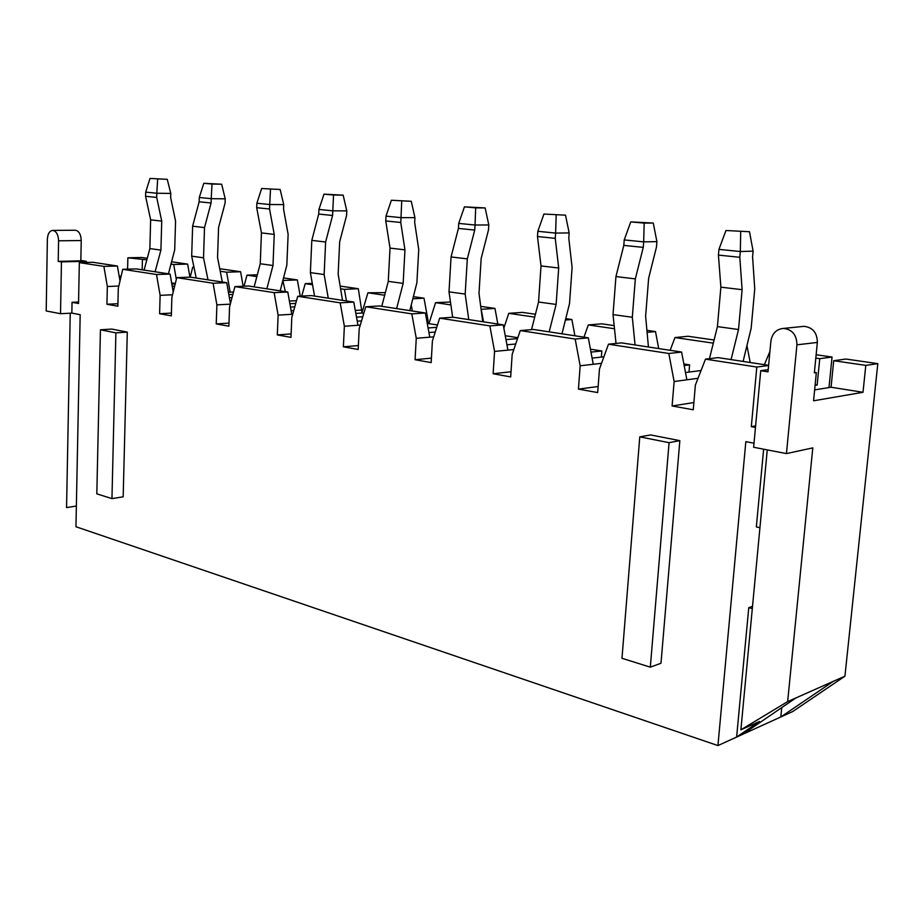 <?xml version="1.0" encoding="UTF-8"?>
<svg xmlns="http://www.w3.org/2000/svg" width="924" height="924" viewBox="0 0 924 924"><rect width="100%" height="100%" fill="white"/><g stroke="black" fill="none" stroke-linecap="round" stroke-linejoin="round"><path stroke-width="1.39" d="M173.978 288.854L172.684 288.9M172.21 286.174L174.671 286.07M767.266 449.884L740.886 729.821L787.652 701.605L812.797 447.886L786.451 453.58L753.626 447.262L760.729 370.697L768.214 369.669M170.097 274.058L136.29 268.907L122.73 269.3L156.502 274.509L170.097 274.058L173.215 291.938M228.424 292.261L230.145 292.18L228.355 291.903M117.406 266.02L92.827 262.277L79.337 262.612L103.881 266.389L117.406 266.02L119.993 281.023M171.829 283.991L175.213 283.864M175.306 283.506L171.645 282.929M754.007 443.208L745.841 441.649L717.936 745.576L75.953 526.738L80.18 314.703L71.841 313.109L72.049 302.31L78.528 303.499L79.337 262.612M639.778 436.856L650.646 434.927L679.845 440.667L660.983 663.259L650.311 667.163L621.979 658.292L639.778 436.856L669.08 442.665L650.311 667.163M111.954 498.613L123.181 496.823L127.293 332.12L111.816 329.071L100.439 329.787L96.812 493.866L111.954 498.613L115.893 332.859L100.439 329.787M176.761 277.627L213.097 283.229L226.738 282.698L190.39 277.154L176.761 277.627L171.876 297.32L171.333 315.846L159.598 313.733L160.118 295.345L156.502 274.509M122.73 269.3L118.284 288.334L117.856 306.214L106.93 304.25L107.334 286.498L103.881 266.389M755.474 427.419L751.316 426.657L756.814 367.047L768.606 365.488M213.097 283.229L216.886 304.862L216.239 323.92L228.875 326.195L229.556 306.987L234.927 286.602L274.139 292.642L278.124 315.13L277.315 334.915L290.968 337.376L291.811 317.429L297.736 296.281L340.171 302.818L344.363 326.241L343.382 346.812L358.177 349.468L359.205 328.725L365.754 306.768L411.827 313.871L416.262 338.288L415.072 359.713L431.162 362.601L432.397 341.002L439.651 318.156L489.859 325.895L494.559 351.42L493.127 373.758L510.683 376.923L512.173 354.377L520.247 330.584L575.178 339.05L580.157 365.777L578.447 389.119L597.689 392.573L599.468 369.011L608.477 344.19L668.814 353.488L674.127 381.531L672.095 405.971L693.266 409.782L695.379 385.089L705.486 359.136L756.814 367.047M107.334 286.498L118.815 286.047M106.93 304.25L117.914 303.719M176.322 279.418L173.712 264.483L187.653 264.102L189.928 277.165M173.712 264.483L170.894 264.068M357.23 321.182L361.538 320.894M340.171 302.818L353.788 302.067L357.969 325.271L360.279 325.109M384.661 295.241L367.914 292.793L361.896 313.028L363.79 313.328M412.335 310.995L411.203 304.758M353.788 302.067L311.388 295.599L297.736 296.281M362.774 316.759L356.502 317.163M355.832 313.409L361.896 313.028M283.46 277.916L297.343 279.926L300.242 296.154M340.228 286.105L358.316 288.715L362.023 312.589M367.914 292.793L385.343 292.619M413.305 296.65L424.001 298.186L428.031 320.328L427.835 323.712M450.889 304.897L435.562 302.656L450.473 302.009M480.78 306.375L494.964 308.42L497.84 324.035M534.707 317.117L508.789 313.34L522.43 312.381L535.435 314.264M565.696 318.618L571.875 319.519L574.901 335.782M614.495 328.748L588.311 324.925L601.709 323.816L614.171 325.618M646.973 330.342L655.497 331.577L658.72 348.567M713.305 343.151L674.982 337.56L688.022 336.267L714.09 340.02M746.915 345.449L750.184 362.508M816.135 354.747L832.05 357.034L828.99 387.572M845.922 359.043L877.8 363.64L865.8 365.384L833.714 360.707L845.922 359.043M844.94 676.183L833.321 681.334L780.815 716.955L792.688 711.549L844.94 676.183L877.8 363.64M127.57 269.161L127.859 257.796L141.73 257.484L147.263 258.281M171.506 261.769L187.653 264.102M219.808 268.734L240.598 271.737L243.162 286.255M355.301 310.441L362.15 310.025M278.124 315.13L292.712 314.241M277.315 334.915L291.118 333.911M346.465 300.947L344.386 289.362L340.69 288.831M312.531 284.719L305.22 283.656L301.732 296.084M305.22 283.656L312.289 283.356M344.386 289.362L358.316 288.715M833.321 681.334L787.652 701.605M865.8 365.384L863.004 392.296L813.559 400.797L816.342 372.603L814.344 372.892L817.347 342.434C817.209 332.767 812.785 327.408 804.088 326.334L801.963 326.542M817.347 342.434L796.927 344.825L786.451 453.58M717.936 745.576L780.815 716.955L781.739 707.611M75.121 230.249L75.491 230.249C79.048 231.058 80.965 234.488 81.231 240.529L58.582 240.806C58.293 234.696 56.376 231.231 52.83 230.399C49.573 230.757 47.748 233.703 47.367 239.235L46.2 310.949L60.522 313.71L61.446 261.885L86.302 261.284L80.838 260.452M119.161 276.207L121.136 276.137M146.847 259.817L127.859 257.796M120.466 278.979L119.646 279.002M86.279 262.439L86.302 261.284M71.841 313.109L60.522 313.71M72.049 302.31L78.563 302.009M142.423 259.921L142.157 269.796M70.236 313.201L66.563 507.599L76.369 506.029M763.628 449.191L756.34 526.899L759.932 527.72M752.517 606.363L748.763 607.669L752.309 608.616M748.763 607.669L736.624 737.063L759.436 721.471L740.886 729.821M232.051 297.551L229.371 297.678M228.84 294.664L232.86 294.479M863.004 392.296L831.057 387.237L814.633 389.893M294.779 306.837L290.471 307.08M289.882 303.73L295.738 303.407M833.714 360.707L831.057 387.237M816.342 372.603L814.402 372.303M285.354 291.637L282.813 280.388M256.849 276.599L246.974 275.167L244.04 286.221M226.738 282.698L230.434 303.684M685.493 372.534L701.062 370.512M668.814 353.488L681.6 352.056L686.867 379.799L698.036 378.274M815.084 385.366L817.151 385.042L819.761 358.674L815.8 358.096M769.923 351.409L764.402 364.68M817.151 385.042L815.141 384.731M768.629 365.327L718.11 357.623L705.486 359.136M81.231 240.529L80.827 260.834L58.212 261.377L61.446 261.885M819.761 358.674L832.05 357.034M688.992 372.072L689.604 364.864L683.864 363.964M689.604 364.864L684.164 365.534M681.6 352.056L621.506 342.885L608.477 344.19M580.157 365.777L601.524 363.34M578.447 389.119L598.14 386.521M751.316 426.657L755.613 425.86M674.127 381.531L686.867 379.799M672.095 405.971L693.878 402.564M575.178 339.05L588.311 337.826L533.552 329.475L520.247 330.584M588.311 337.826L593.254 364.275M601.374 357.091L601.836 350.981L590.979 352.113M601.836 350.981L590.436 349.18M493.127 373.758L511.03 371.748M494.559 351.42L513.802 349.561M592.099 358.096L603.892 356.814M647.158 332.351L655.497 331.577M588.311 324.925L583.956 337.168M760.729 370.697L768.017 371.829L770.882 341.164C772.175 333.379 776.379 329.129 783.517 328.413L804.088 326.334M796.927 344.825C796.765 334.985 792.307 329.51 783.517 328.413M742.596 734.349L795.864 697.966M58.582 240.806L58.212 261.377M674.982 337.56L670.143 350.3M483.552 321.852L481.173 309.309M435.562 302.656L428.944 323.631L437.491 324.982M411.827 313.871L425.363 312.982L379.348 305.959L365.754 306.768M425.363 312.982L429.764 337.179L433.714 336.856M489.859 325.895L503.245 324.855L453.141 317.221L439.651 318.156M503.245 324.855L507.911 350.127M508.789 313.34L503.846 328.101M517.833 337.699L505.243 335.701M274.139 292.642L287.791 292.007L248.591 286.024L234.927 286.602M287.791 292.007L291.753 314.299M481.254 309.321L494.964 308.42M428.921 332.536L435.25 332.028M416.262 338.288L429.764 337.179M160.118 295.345L172.511 294.791M220.305 271.275L226.634 272.199L230.145 292.18L233.495 292.03M159.598 313.733L171.414 313.074M194.005 267.44L192.7 267.255L190.205 277.154M229.937 300.901L231.185 300.831M291.106 310.672L293.751 310.51M436.74 327.327L428.101 327.985M506.929 344.802L515.696 343.994M517.532 338.588L505.971 339.616M226.634 272.199L240.598 271.737M246.974 275.167L257.322 274.798M415.072 359.713L431.416 358.119M192.7 267.255L193.959 267.209M289.408 301.062L296.5 300.693M283.379 280.469L297.343 279.926M216.886 304.862L230.307 304.158M216.239 323.92L228.99 323.111M426.715 320.42L428.031 320.328M412.739 298.81L424.001 298.186M344.363 326.241L357.969 325.271M427.327 323.747L428.944 323.631M343.382 346.812L358.373 345.553M565.338 320.027L571.875 319.519M679.845 440.667L669.08 442.665M127.293 332.12L115.893 332.859M740.69 231.832L740.332 251.524L718.93 249.388L725.952 230.503L749.491 231.728L753.106 251.143L752.586 256.86L754.746 288.877L751.154 328.274L743.092 361.434M709.459 358.662L717.417 326.611L720.87 287.168L718.433 255.105L718.93 249.388M731.08 359.598L738.519 329.51L717.417 326.611M753.106 251.143L740.332 251.524L739.812 257.299L718.433 255.105M738.519 329.51L742.111 289.686L739.812 257.299M742.111 289.686L720.87 287.168M749.491 231.728L725.952 230.503M648.429 346.997L645.622 316.204L648.648 278.228L656.467 247.066L656.906 241.614L653.268 223.065L630.757 221.887L624.22 239.928L623.804 245.391L615.938 276.576L613.028 314.587L616.019 343.439M656.906 241.614L643.681 241.869L643.254 247.389L635.331 278.886L632.316 317.267L635.054 344.952M630.757 221.887L644.167 223.1L643.681 241.869L624.22 239.928M623.804 245.391L643.254 247.389M615.938 276.576L635.331 278.886M644.167 223.1L653.268 223.065M613.028 314.587L632.316 317.267M556.179 215.153L555.624 233.079L537.837 231.3L543.936 214.045L565.511 215.165L569.161 232.917L568.791 238.138L572.106 267.51L569.519 303.557L561.977 333.807M531.519 329.649L538.542 302.021L541.014 265.927L537.479 236.521L537.837 231.3M549.168 331.855L556.133 304.435L538.542 302.021M569.161 232.917L555.624 233.079L555.255 238.346L537.479 236.521M556.133 304.435L558.697 268.018L555.255 238.346M558.697 268.018L541.014 265.927M565.511 215.165L543.936 214.045M482.732 321.725L479.002 293.335L481.161 258.477L488.484 229.96L488.808 224.959L485.146 207.935L464.437 206.849L458.72 223.4L458.419 228.401L451.062 256.953L449.006 291.845L452.668 317.255M488.808 224.959L475.04 225.029L474.728 230.076L467.313 258.882L465.176 294.086L468.757 319.6M464.437 206.849L475.675 207.865L475.04 225.029L458.72 223.4M458.419 228.401L474.728 230.076M451.062 256.953L467.313 258.882M475.675 207.865L485.146 207.935M449.006 291.845L465.176 294.086M401.709 201.178L401.016 217.637L386.001 216.135L391.372 200.254L411.284 201.293L414.922 217.637L414.668 222.441L418.734 249.561L416.886 282.79L409.829 310.614M381.785 306.341L388.276 281.358L390.02 248.094L385.758 220.94L386.001 216.135M396.615 308.593L403.153 283.402L388.276 281.358M414.922 217.637L401.016 217.637L400.762 222.488L385.758 220.94M403.153 283.402L404.955 249.861L400.762 222.488M404.955 249.861L390.02 248.094M411.284 201.293L391.372 200.254M342.515 300.346L338.161 274.024L339.674 241.799L346.569 215.5L346.789 210.88L343.162 195.16L323.989 194.155L318.93 209.436L318.722 214.056L311.804 240.367L310.383 272.626L314.553 296.084M346.789 210.88L332.802 210.822L332.582 215.488L325.618 242.019L324.139 274.532L328.263 298.175M323.989 194.155L333.541 195.022L332.802 210.822L318.93 209.436M318.722 214.056L332.582 215.488M311.804 240.367L325.618 242.019M333.541 195.022L343.162 195.16M310.383 272.626L324.139 274.532M270.501 189.316L269.716 204.516L256.872 203.234L261.642 188.519L280.145 189.489L283.737 204.631L283.553 209.09L288.126 234.28L286.844 265.107L280.191 290.841M254.135 286.867L260.245 263.756L261.446 232.906L256.699 207.692L256.872 203.234M266.84 288.808L272.996 265.511L260.245 263.756M283.737 204.631L269.716 204.516L269.542 209.009L256.699 207.692M272.996 265.511L274.243 234.419L269.542 209.009M274.243 234.419L261.446 232.906M280.145 189.489L261.642 188.519M222.314 282.016L217.544 257.473L218.572 227.523L225.075 203.13L225.225 198.833L221.668 184.234L203.811 183.287L199.284 197.482L199.145 201.778L192.619 226.184L191.684 256.167L196.2 278.032M225.225 198.833L211.215 198.672L211.076 203.003L204.516 227.604L203.523 257.808L208.004 279.833M203.811 183.287L212.023 184.038L211.215 198.672L199.284 197.482M199.145 201.778L211.076 203.003M192.619 226.184L204.516 227.604M212.023 184.038L221.668 184.234M191.684 256.167L203.523 257.808M157.657 179.117L156.814 193.243L145.703 192.123L150 178.424L167.256 179.337L170.778 193.439L170.651 197.586L175.56 221.102L174.705 249.85L168.434 273.804M144.086 270.097L149.861 248.591L150.647 219.82L145.588 196.281L145.703 192.123M155.105 271.772L160.915 250.104L149.861 248.591M170.778 193.439L156.814 193.243L156.699 197.424L145.588 196.281M160.915 250.104L161.735 221.125L156.699 197.424M161.735 221.125L150.647 219.82M167.256 179.337L150 178.424M52.83 230.399L75.491 230.249"/></g></svg>
